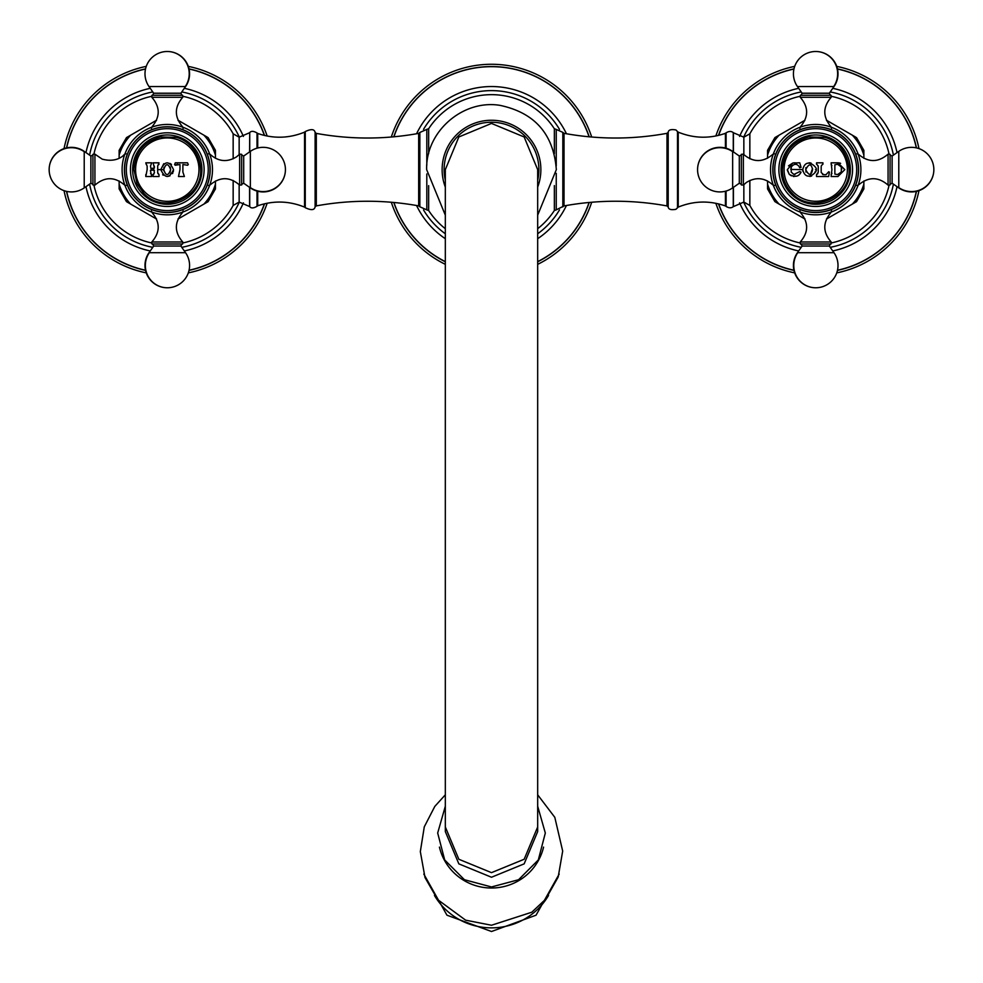 <?xml version="1.0" encoding="UTF-8"?>
<svg xmlns="http://www.w3.org/2000/svg" width="983" height="983" viewBox="0 0 983 983"><rect width="100%" height="100%" fill="white"/><g stroke="black" fill="none" stroke-linecap="round" stroke-linejoin="round"><path stroke-width="1.47" d="M445.324 826.973L458.84 859.265L491.5 872.646L524.16 859.265L537.676 826.973L537.676 831.569L524.16 863.86L491.5 877.241L458.84 863.86L445.324 831.569L445.324 169.629L458.84 136.969L491.5 123.428L458.84 136.969L445.324 169.629M537.676 169.629L524.16 136.969L491.5 123.428L524.16 136.969L537.676 169.629L537.676 826.973M559.474 129.326A79.033 79.033 0 0 0 423.538 129.314M559.474 209.932A79.033 79.033 0 0 1 537.676 233.757M445.324 233.757A79.033 79.033 0 0 1 423.538 209.957M566.441 133.762A83.076 83.076 0 0 0 416.559 133.774M566.441 205.496A83.076 83.076 0 0 1 537.676 238.697M445.324 238.697A83.076 83.076 0 0 1 416.559 205.496M589.21 136.809A103.08 103.08 0 0 0 393.79 136.809M589.21 202.461A103.08 103.08 0 0 1 537.676 261.797M445.324 261.797A103.08 103.08 0 0 1 393.79 202.461M589.063 136.797A102.932 102.932 0 0 0 393.937 136.797M589.063 202.473A102.932 102.932 0 0 1 537.676 261.625M445.324 261.625A102.932 102.932 0 0 1 393.937 202.473M591.692 137.03A105.365 105.365 0 0 0 391.308 137.03M591.692 202.24A105.365 105.365 0 0 1 537.676 264.341M445.324 264.341A105.365 105.365 0 0 1 391.308 202.24M233.155 158.804L233.155 133.811A74.978 74.978 0 0 0 183.17 96.359M249.571 187.348L249.571 206.516L239.152 202.068L233.155 205.447L233.155 180.454M239.348 137.178A79.033 79.033 0 0 0 181.781 91.947M152.795 91.947A79.033 79.033 0 0 0 89.6 155.142M239.348 202.08A79.033 79.033 0 0 1 181.781 247.323M152.795 247.323A79.033 79.033 0 0 1 89.6 184.128M243.428 136.416A83.076 83.076 0 0 0 184.325 88.323M150.252 88.323A83.076 83.076 0 0 0 85.976 152.598M243.428 202.854A83.076 83.076 0 0 1 184.325 250.948M150.252 250.948A83.076 83.076 0 0 1 85.976 186.672M264.55 135.482A103.08 103.08 0 0 0 189.031 68.871M145.545 68.871A103.08 103.08 0 0 0 66.525 147.892M264.55 203.788A103.08 103.08 0 0 1 189.031 270.399M145.545 270.399A103.08 103.08 0 0 1 66.525 191.378M264.378 135.445A102.932 102.932 0 0 0 189.055 69.019M145.509 69.019A102.932 102.932 0 0 0 66.672 147.855M264.378 203.825A102.932 102.932 0 0 1 189.055 270.239M145.509 270.239A102.932 102.932 0 0 1 66.672 191.402M267.155 136.035A105.365 105.365 0 0 0 188.306 66.377M146.258 66.377A105.365 105.365 0 0 0 64.03 148.605M267.155 203.223A105.365 105.365 0 0 1 188.306 272.881M146.258 272.881A105.365 105.365 0 0 1 64.03 190.653M215.437 180.983L215.437 188.945L208.077 201.675L178.034 219.025M156.543 219.025L127.176 202.068M126.488 201.675L119.14 188.945L119.14 180.983M156.408 120.54A50.28 50.28 0 0 0 155.769 120.688L130.653 135.187A50.28 50.28 0 0 0 119.14 155.142L119.14 150.325L126.488 137.595L130.653 135.187L126.488 137.595M155.769 120.688L156.543 120.245M208.077 137.595L215.437 150.325L215.437 155.142A50.28 50.28 0 0 0 203.911 135.187L207.401 137.202M178.034 120.245L178.808 120.688A50.28 50.28 0 0 0 178.169 120.54M215.437 158.288L215.437 155.142M119.14 155.142L119.14 158.288M203.911 135.187L178.808 120.688M733.429 151.923L733.429 132.754L743.848 137.19L749.845 133.811L749.845 158.804M749.845 180.454L749.845 205.447A74.978 74.978 0 0 0 799.83 242.899M893.4 155.142A79.033 79.033 0 0 0 830.205 91.947M801.219 91.947A79.033 79.033 0 0 0 743.652 137.178M893.4 184.128A79.033 79.033 0 0 1 830.205 247.323M801.219 247.323A79.033 79.033 0 0 1 743.652 202.08M897.024 152.598A83.076 83.076 0 0 0 832.748 88.323M798.675 88.323A83.076 83.076 0 0 0 739.572 136.416M897.024 186.672A83.076 83.076 0 0 1 832.748 250.948M798.675 250.948A83.076 83.076 0 0 1 739.572 202.854M916.475 147.892A103.08 103.08 0 0 0 837.455 68.871M793.969 68.871A103.08 103.08 0 0 0 718.475 135.408M916.475 191.378A103.08 103.08 0 0 1 837.455 270.399M793.969 270.399A103.08 103.08 0 0 1 718.475 203.862M916.328 147.855A102.932 102.932 0 0 0 837.491 69.019M793.945 69.019A102.932 102.932 0 0 0 718.647 135.371M916.328 191.402A102.932 102.932 0 0 1 837.491 270.239M793.945 270.239A102.932 102.932 0 0 1 718.647 203.899M918.97 148.605A105.365 105.365 0 0 0 836.742 66.377M794.694 66.377A105.365 105.365 0 0 0 715.857 135.986M918.97 190.653A105.365 105.365 0 0 1 836.742 272.881M794.694 272.881A105.365 105.365 0 0 1 715.857 203.284M863.86 180.983L863.86 188.945L856.512 201.675L827.231 218.57A50.28 50.28 0 0 1 826.592 218.718M855.038 202.523L856.512 201.675M804.966 219.025L775.759 202.166M774.923 201.675L767.563 188.945L767.563 180.983M767.563 155.142L767.563 150.325L774.923 137.595L779.089 135.187A50.28 50.28 0 0 0 767.563 155.142L767.563 158.288M804.831 120.54A50.28 50.28 0 0 0 804.192 120.688L779.089 135.187M776.398 136.735L774.923 137.595M856.512 137.595L863.86 150.325L863.86 155.142A50.28 50.28 0 0 0 852.347 135.187L855.665 137.104M826.457 120.245L827.231 120.688A50.28 50.28 0 0 0 826.592 120.54M863.86 158.288L863.86 155.142M852.347 135.187L827.231 120.688M163.78 170.735L163.743 169.629C165.918 176.19 168.216 176.19 170.637 169.629L169.936 172.873M162.637 174.691L163.252 175.22M167.466 176.473L169.973 175.846M172.517 173.586L172.861 172.922M173.315 171.583L173.524 169.629C169.273 178.66 165.021 178.66 160.807 169.629C165.021 160.61 169.273 160.61 173.524 169.629M171.484 164.407L169.912 163.387M163.78 163.694L160.807 169.629L163.743 169.629L163.977 167.331M170.268 167.073L170.637 169.629C168.216 163.08 165.918 163.08 163.743 169.629M147.143 169.629L147.143 166.127L145.803 162.822L151.726 162.822L150.473 166.102L150.952 168.535L154.356 168.044L153.102 162.822L159.013 162.822L157.685 166.127L157.685 172.725L159.013 174.581L159.013 176.522L153.102 176.522L153.102 174.581L154.442 172.725L153.95 169.961L150.387 170.44L151.726 176.522L145.803 176.522L147.143 169.629M179.975 169.629L179.975 164.517L175.269 165.255L174.581 164.566L175.306 162.822L187.544 162.822L188.281 164.566L187.593 165.255L182.887 164.517L182.887 172.025L184.386 176.522L178.476 176.522L179.975 169.629M184.386 176.522L182.887 172.025M187.544 162.822L188.281 164.566L187.593 165.255M177.64 164.272L175.773 164.837M201.933 169.629A34.651 34.651 0 0 0 167.282 134.978A34.651 34.651 0 0 0 132.631 169.629A34.651 34.651 0 0 0 167.282 204.28A34.651 34.651 0 0 0 201.933 169.629M204.12 169.629A36.838 36.838 0 0 0 167.282 132.791A36.838 36.838 0 0 0 130.444 169.629A36.838 36.838 0 0 0 167.282 206.467A36.838 36.838 0 0 0 204.12 169.629M208.236 169.629A40.954 40.954 0 0 0 167.282 128.675A40.954 40.954 0 0 0 126.328 169.629A40.954 40.954 0 0 0 167.282 210.583A40.954 40.954 0 0 0 208.236 169.629M210.043 169.629A42.76 42.76 0 0 1 167.282 212.389A42.76 42.76 0 0 1 124.534 169.629A42.76 42.76 0 0 1 167.282 126.881A42.76 42.76 0 0 1 210.043 169.629M210.178 169.629A42.896 42.896 0 0 0 167.282 126.746A42.896 42.896 0 0 0 124.399 169.629A42.896 42.896 0 0 0 167.282 212.525A42.896 42.896 0 0 0 210.178 169.629M212.451 170.87L212.475 169.629A45.193 45.193 0 0 1 167.282 214.822A45.193 45.193 0 0 1 122.101 169.629L122.113 170.87M166.041 214.798L168.523 214.798M169.764 214.749L170.993 214.663M172.209 214.552L173.401 214.405M174.569 214.233L175.699 214.024M177.825 213.569L178.808 213.323M179.717 213.078L180.54 212.832M181.29 212.598L181.941 212.377M182.506 212.181L183.121 211.947M209.305 186.254L209.834 184.853M210.03 184.288L210.251 183.637M210.485 182.887L210.731 182.064M210.976 181.155L211.222 180.172M211.677 178.046L211.886 176.915M212.058 175.748L212.205 174.556M212.316 173.34L212.402 172.111M168.523 124.46L167.282 124.448A45.193 45.193 0 0 1 212.475 169.629L212.451 168.388M212.402 167.159L212.316 165.93M212.205 164.714L212.058 163.522M211.886 162.355L211.677 161.212M211.222 159.086L210.976 158.116M210.731 157.206L210.485 156.371M210.251 155.633L210.03 154.982M209.834 154.417L209.6 153.79M181.941 126.893L181.29 126.672M180.54 126.438L179.717 126.193M178.808 125.935L177.825 125.689M175.699 125.234L174.569 125.038M173.401 124.866L172.209 124.718M170.993 124.595L169.764 124.509M166.041 124.46L167.282 124.448A45.193 45.193 0 0 0 122.101 169.629L122.113 168.388M164.812 124.509L163.583 124.595M162.367 124.718L161.175 124.866M160.008 125.038L158.865 125.234M156.739 125.689L155.769 125.935M154.859 126.193L154.024 126.438M153.287 126.672L152.635 126.893M152.07 127.09L150.669 127.606M125.259 153.016L124.743 154.417M124.546 154.982L124.325 155.633M124.091 156.371L123.846 157.206M123.588 158.116L123.342 159.086M122.887 161.212L122.691 162.355M122.519 163.522L122.371 164.714M122.248 165.93L122.162 167.159M122.162 172.111L122.248 173.34M122.371 174.556L122.519 175.748M122.691 176.915L122.887 178.046M123.342 180.172L123.588 181.155M123.846 182.064L124.091 182.887M124.325 183.637L124.546 184.288M152.635 212.377L153.287 212.598M154.024 212.832L154.859 213.078M155.769 213.323L156.739 213.569M158.865 214.024L160.008 214.233M161.175 214.405L162.367 214.552M163.583 214.663L164.812 214.749M151.812 241.99L151.96 244.005L182.617 244.005L182.764 241.99L151.812 241.99C160.217 232.32 160.327 222.551 152.156 212.684L153.557 212.684M94.933 154.159L92.918 154.306L92.918 184.964L94.933 185.111L94.933 154.159L102.171 159.123C117.53 163.301 124.558 154.405 124.227 154.503L124.227 155.904M182.764 97.28L182.617 95.265L151.96 95.265L151.812 97.28L182.764 97.28C174.36 106.95 174.249 116.719 182.42 126.574L181.007 126.574M239.643 185.111L241.658 184.964L241.658 154.306L239.643 154.159L239.643 185.111C229.973 176.707 220.204 176.596 210.337 184.767L210.337 183.354M145.803 176.522L145.803 174.581M151.726 174.581L150.522 173.438M154.442 170.44L150.878 169.961M153.95 174.028L153.102 174.581L153.102 176.522M159.013 174.581L157.821 173.438M159.013 164.284L157.821 165.414M153.557 164.53L153.102 162.822M154.356 168.044L154.356 166.102M150.952 168.535L153.876 168.535M146.27 164.505L145.803 162.822M817.819 173.659L816.529 174.581L818.261 172.246L818.261 166.618L817.094 164.53M826.064 174.63L828.718 171.73L829.419 172.148L828.644 176.522L816.529 176.522L816.529 174.581M821.198 172.504L823.619 174.679L822.55 174.433M822.39 164.517L821.284 165.943M822.931 162.822L822.931 164.284L822.931 162.822L816.529 162.822L816.529 164.284M818.04 165.599L818.261 166.618M828.644 176.522L816.529 176.522M828.718 171.73L829.419 172.148M823.619 174.679L825.56 174.679M821.186 166.618L821.186 172.246M800.936 172.394L801.047 172.148C798.835 176.768 794.915 177.493 789.263 174.347L787.346 169.629L792.826 162.994L799.744 162.822L801.047 167.368L799.646 167.774L799.032 166.385C796.562 163.461 793.957 163.669 791.229 167.049L791.229 172.123L793.932 174.47L791.229 172.123M802.742 169.629C806.429 154.564 820.068 170.551 815.472 169.629C820.043 168.781 806.465 184.657 802.742 169.629L790.75 169.445M831.925 169.629L831.114 162.822L837.958 162.822L844.815 169.629L837.958 176.522L831.114 176.522L831.925 169.629M796.918 163.08L794.669 162.822M794.485 162.822L793.65 162.883M787.371 170.28L789.263 174.347L791.389 175.846M793.355 176.448L794.092 176.51M797.029 176.031L797.963 175.588M798.909 174.949L800.309 173.463M794.952 174.605L793.932 174.47L799.707 171.583L801.047 172.148M791.229 167.049L790.885 168.228M794.977 164.296L795.64 164.296M799.032 166.385L799.646 167.774M798.282 162.822L799.744 162.822M788.501 165.857L792.826 162.994M802.792 170.526L802.89 171.226M809.759 176.448L810.41 176.35M811.049 176.19L811.675 175.957M814.919 172.652L815.276 171.497M811.049 163.08L810.41 162.92M809.759 162.822L809.07 162.785M805.974 172.074L805.851 167.663M812.523 168.523L810.557 174.138M805.691 169.629C808.96 175.92 811.245 175.92 812.572 169.629C811.245 163.35 808.96 163.35 805.691 169.629M831.925 173.266L831.114 174.581L831.888 173.586M837.958 162.822L839.31 162.957M839.974 163.129L840.612 163.35M831.114 164.284L831.925 165.586M841.706 169.408L841.301 166.938L841.301 171.914L839.347 174.163M841.301 171.914L837.614 174.581L834.862 174.089L834.862 164.775L837.614 164.284L841.301 166.938M850.369 169.629A34.651 34.651 0 0 0 815.718 134.978A34.651 34.651 0 0 0 781.067 169.629A34.651 34.651 0 0 0 815.718 204.28A34.651 34.651 0 0 0 850.369 169.629M852.556 169.629A36.838 36.838 0 0 0 815.718 132.791A36.838 36.838 0 0 0 778.88 169.629A36.838 36.838 0 0 0 815.718 206.467A36.838 36.838 0 0 0 852.556 169.629M856.672 169.629A40.954 40.954 0 0 0 815.718 128.675A40.954 40.954 0 0 0 774.764 169.629A40.954 40.954 0 0 0 815.718 210.583A40.954 40.954 0 0 0 856.672 169.629M858.466 169.629A42.76 42.76 0 0 1 815.718 212.389A42.76 42.76 0 0 1 772.957 169.629A42.76 42.76 0 0 1 815.718 126.881A42.76 42.76 0 0 1 858.466 169.629M858.601 169.629A42.896 42.896 0 0 0 815.718 126.746A42.896 42.896 0 0 0 772.822 169.629A42.896 42.896 0 0 0 815.718 212.525A42.896 42.896 0 0 0 858.601 169.629M860.887 170.87L860.899 169.629A45.193 45.193 0 0 1 815.718 214.822A45.193 45.193 0 0 1 770.525 169.629L770.549 170.87M814.477 214.798L816.959 214.798M818.188 214.749L819.417 214.663M820.633 214.552L821.825 214.405M822.992 214.233L824.135 214.024M826.261 213.569L827.231 213.323M828.141 213.078L828.976 212.832M829.713 212.598L830.365 212.377M830.93 212.181L831.557 211.947M857.741 186.254L858.257 184.853M858.454 184.288L858.675 183.637M858.909 182.887L859.154 182.064M859.412 181.155L859.658 180.172M860.113 178.046L860.309 176.915M860.481 175.748L860.629 174.556M860.752 173.34L860.838 172.111M816.959 124.46L815.718 124.448A45.193 45.193 0 0 1 860.899 169.629L860.887 168.388M860.838 167.159L860.752 165.93M860.629 164.714L860.481 163.522M860.309 162.355L860.113 161.212M859.658 159.086L859.412 158.116M859.154 157.206L858.909 156.371M858.675 155.633L858.454 154.982M858.257 154.417L858.036 153.79M830.365 126.893L829.713 126.672M828.976 126.438L828.141 126.193M827.231 125.935L826.261 125.689M824.135 125.234L822.992 125.038M821.825 124.866L820.633 124.718M819.417 124.595L818.188 124.509M814.477 124.46L815.718 124.448A45.193 45.193 0 0 0 770.525 169.629L770.549 168.388M813.236 124.509L812.007 124.595M810.791 124.718L809.599 124.866M808.431 125.038L807.301 125.234M805.175 125.689L804.192 125.935M803.283 126.193L802.46 126.438M801.71 126.672L801.059 126.893M800.494 127.09L799.093 127.606M773.695 153.016L773.166 154.417M772.97 154.982L772.749 155.633M772.515 156.371L772.269 157.206M772.024 158.116L771.778 159.086M771.323 161.212L771.114 162.355M770.942 163.522L770.795 164.714M770.684 165.93L770.598 167.159M770.598 172.111L770.684 173.34M770.795 174.556L770.942 175.748M771.114 176.915L771.323 178.046M771.778 180.172L772.024 181.155M772.269 182.064L772.515 182.887M772.749 183.637L772.97 184.288M801.059 212.377L801.71 212.598M802.46 212.832L803.283 213.078M804.192 213.323L805.175 213.569M807.301 214.024L808.431 214.233M809.599 214.405L810.791 214.552M812.007 214.663L813.236 214.749M800.236 241.99L800.383 244.005L831.04 244.005L831.188 241.99L800.236 241.99C808.64 232.32 808.751 222.551 800.58 212.684L801.993 212.684M743.357 154.159L741.342 154.306L741.342 184.964L743.357 185.111L743.357 154.159C753.027 162.564 762.796 162.674 772.663 154.503L772.663 155.904M831.188 97.28L831.04 95.265L800.383 95.265L800.236 97.28L831.188 97.28C822.783 106.95 822.673 116.719 830.844 126.574L829.443 126.574M888.067 185.111L890.082 184.964L890.082 154.306L888.067 154.159L888.067 185.111C878.397 176.707 868.628 176.596 858.773 184.767L858.773 183.354M543.574 847.1A53.451 52.836 -0 0 1 491.5 888.018A53.451 52.836 180 0 1 439.426 847.1M548.539 895.452A66.008 65.247 -0 0 1 491.5 927.866A66.008 65.247 180 0 1 434.461 895.452M537.676 180.258A47.381 47.381 0 0 0 491.5 122.248A47.381 47.381 0 0 0 445.324 180.258M537.676 187.089A49.371 49.371 0 0 0 491.5 120.258A49.371 49.371 0 0 0 445.324 187.089M554.351 153.667L554.351 128.748A74.978 74.978 0 0 0 428.662 128.736L428.662 153.618M537.676 228.695A74.978 74.978 0 0 0 554.351 210.522L554.351 185.603M428.662 185.64L428.662 210.534A74.978 74.978 0 0 0 445.324 228.695M426.806 173.954L426.806 209.883L428.662 210.534M418.672 133.393C384.55 139.561 350.427 139.561 316.305 133.393L316.305 205.877C350.427 199.709 384.55 199.709 418.672 205.877L418.672 133.393L419.852 132.459L419.852 206.799L426.806 209.883M419.852 132.459L426.806 129.387L426.806 165.304M249.731 151.8L249.731 132.594C251.169 130.837 253.589 130.96 257.005 132.963L257.718 133.467C273.495 138.861 289.113 138.419 304.558 132.14L305.258 131.562C311.193 128.761 314.486 129.068 315.113 132.459L315.113 206.799L316.305 205.877M305.258 131.562L305.258 207.696C311.193 210.497 314.486 210.202 315.113 206.799M304.558 132.14L304.558 207.118L305.258 207.696M257.718 191.255L257.718 205.791C273.495 200.409 289.113 200.851 304.558 207.118M257.005 191.058L257.005 206.307L257.718 205.791M249.731 187.458L249.731 206.676C251.169 208.433 253.589 208.31 257.005 206.307M257.005 132.963L257.005 148.2M257.718 133.467L257.718 148.003M249.731 132.594L249.571 151.923M239.152 202.068L239.152 184.595M239.152 154.663L239.152 137.19L249.571 132.754M215.437 184.128A50.28 50.28 0 0 1 203.911 204.083M178.808 218.57A50.28 50.28 0 0 1 178.169 218.718M156.408 218.718A50.28 50.28 0 0 1 155.769 218.57M130.653 204.083A50.28 50.28 0 0 1 119.14 184.128M554.351 210.522L556.243 209.871L556.243 173.34M562.829 206.909L562.829 132.361L564.033 133.332L564.033 205.926L556.243 209.871M743.848 184.595L743.848 202.068L733.269 206.676C731.217 208.236 728.821 208.15 726.093 206.418L725.417 205.951C709.542 200.409 693.814 200.79 678.233 207.106L675.935 209.305C671.02 210.19 668.44 209.391 668.194 206.909L666.99 205.926L666.99 133.332C632.671 139.586 598.352 139.586 564.033 133.332M668.194 206.909L668.194 132.361L666.99 133.332M677.496 207.732L677.496 131.538L675.935 129.953C671.02 129.068 668.44 129.867 668.194 132.361M556.243 165.93L556.243 129.4L562.829 132.361M678.233 207.106L678.233 132.152L677.496 131.538M725.417 148.04L725.417 133.319C709.542 138.861 693.814 138.468 678.233 132.152M726.093 148.224L726.093 132.84L725.417 133.319M733.269 151.8L733.269 132.594C731.217 131.034 728.821 131.12 726.093 132.84M733.269 206.676L733.269 187.458M726.093 206.418L726.093 191.034M725.417 205.951L725.417 191.218M733.429 206.516L733.429 187.348M743.848 137.19L743.848 154.663M863.86 184.128A50.28 50.28 0 0 1 852.347 204.083M804.831 218.718A50.28 50.28 0 0 1 804.192 218.57M779.089 204.083A50.28 50.28 0 0 1 767.563 184.128M198.984 169.629A31.702 31.702 0 0 0 167.282 137.939A31.702 31.702 0 0 0 135.593 169.629A31.702 31.702 0 0 0 167.282 201.331A31.702 31.702 0 0 0 198.984 169.629M157.685 169.629L160.807 169.629M181.007 212.684L182.42 212.684L183.17 210.89M181.953 244.005L180.884 246.045L153.68 246.045L152.623 244.005M153.68 246.045L149.023 252.692L185.541 252.692L180.884 246.045M149.023 252.692A22.29 22.29 0 0 0 167.282 287.773A22.29 21.933 -90 0 1 149.318 252.692M124.227 183.354L124.227 184.767L126.033 185.517M92.918 184.3L90.878 183.231L90.878 156.027L92.918 154.97M90.878 156.027L84.219 151.37L84.219 187.888L90.878 183.231M84.219 151.37A22.29 22.29 0 0 0 49.15 169.629A22.29 21.933 0 0 1 84.219 151.665M153.557 126.574L152.156 126.574L151.394 128.38M152.623 95.265L153.68 93.225L180.884 93.225L181.953 95.265M180.884 93.225L185.541 86.565L149.023 86.565L153.68 93.225M185.541 86.565A22.29 22.29 0 0 0 167.282 51.497A22.29 21.933 90 0 1 185.259 86.565M210.337 155.904L210.337 154.503L208.543 153.741M241.658 154.97L243.698 156.027L243.698 183.231L241.658 184.3M243.698 183.231L250.346 187.888L250.346 151.37L243.698 156.027M250.346 187.888A22.29 22.29 0 0 0 285.426 169.629A22.29 21.933 180 0 1 250.346 187.606M847.371 169.629A31.653 31.653 0 0 0 815.718 137.976A31.653 31.653 0 0 0 784.065 169.629A31.653 31.653 0 0 0 815.718 201.282A31.653 31.653 0 0 0 847.371 169.629M829.443 212.684L830.844 212.684L831.606 210.89M830.377 244.005L829.32 246.045L802.116 246.045L801.047 244.005M802.116 246.045L797.459 252.692L833.977 252.692L829.32 246.045M797.459 252.692A22.29 22.29 0 0 0 815.718 287.773A22.29 21.933 -90 0 1 797.741 252.692M772.663 183.354L772.663 184.767L774.457 185.517M741.342 184.3L739.302 183.231L739.302 156.027L741.342 154.97M739.302 156.027L732.654 151.37L732.654 187.888L739.302 183.231M732.654 151.37A22.29 22.29 0 0 0 697.574 169.629A22.29 21.933 0 0 1 732.654 151.665M801.993 126.574L800.58 126.574L799.83 128.38M801.047 95.265L802.116 93.225L829.32 93.225L830.377 95.265M829.32 93.225L833.977 86.565L797.459 86.565L802.116 93.225M833.977 86.565A22.29 22.29 0 0 0 815.718 51.497A22.29 21.933 90 0 1 833.682 86.565M858.773 155.904L858.773 154.503L856.967 153.741M890.082 154.97L892.122 156.027L892.122 183.231L890.082 184.3M892.122 183.231L898.781 187.888L898.781 151.37L892.122 156.027M898.781 187.888A22.29 22.29 0 0 0 933.85 169.629A22.29 21.933 180 0 1 898.781 187.606M537.676 794.817L554.805 817.328L562.681 851.069L558.197 876.996L545.712 899.138L531.791 912.224L491.5 925.249L465.61 920.162L437.668 899.605L425.012 877.573L420.331 851.61L424.287 826.826L434.818 806.392L445.324 794.817M423.82 874.084L446.958 915.198L491.5 931.503L536.042 915.198L559.18 874.084M445.324 806.244L437.681 833.019L444.697 859.965L464.431 879.724L491.5 886.961L518.569 879.724L538.303 859.965L545.319 833.019L537.676 806.244M537.676 215.154L556.341 169.629C553.564 134.093 534.727 112.652 499.843 105.328C462.563 99.32 425.492 131.882 426.659 169.629L445.324 215.154M426.806 129.387L428.662 128.736M418.672 205.877L419.852 206.799M315.113 132.459L316.305 133.393M239.152 137.19L233.155 133.811M94.012 185.517A74.978 74.978 0 0 0 151.394 242.899M183.17 242.899A74.978 74.978 0 0 0 233.155 205.447M151.394 96.359A74.978 74.978 0 0 0 94.012 153.741M666.99 205.926C632.671 199.684 598.352 199.684 564.033 205.926M556.243 129.4L554.351 128.748M743.848 202.068L749.845 205.447M831.606 242.899A74.978 74.978 0 0 0 888.988 185.517M888.988 153.741A74.978 74.978 0 0 0 831.606 96.359M799.83 96.359A74.978 74.978 0 0 0 749.845 133.811M133.934 169.629L137.104 183.833L143.702 193.221C162.834 214.491 202.154 198.21 200.643 169.629C199.193 147.192 182.469 138.148 175.576 137.325L160.524 136.969C143.96 141.589 135.101 152.476 133.934 169.629M152.156 212.684L151.394 210.89M182.42 212.684C174.249 222.551 174.36 232.32 182.764 241.99M167.282 287.773A22.29 22.29 0 0 0 185.541 252.692M124.227 154.503L126.033 153.741M124.227 184.767C114.532 176.596 104.763 176.707 94.933 185.111M49.15 169.629A22.29 22.29 0 0 0 84.219 187.888M182.42 126.574L183.17 128.38M152.156 126.574C160.327 116.719 160.217 106.95 151.812 97.28M167.282 51.497A22.29 22.29 0 0 0 149.023 86.565M210.337 184.767L208.543 185.517M210.337 154.503C218.509 161.691 227.245 162.478 236.559 156.85L239.643 154.159M285.426 169.629A22.29 22.29 0 0 0 250.346 151.37M782.357 169.629C782.493 178.783 785.749 186.647 792.126 193.221C811.258 214.491 850.59 198.21 849.066 169.629C847.616 147.192 830.893 138.148 824.012 137.325L808.948 136.969C792.384 141.589 783.525 152.476 782.357 169.629M800.58 212.684L799.83 210.89M830.844 212.684C822.673 222.551 822.783 232.32 831.188 241.99M815.718 287.773A22.29 22.29 0 0 0 833.977 252.692M772.663 154.503L774.457 153.741M772.663 184.767C764.491 177.567 755.755 176.78 746.441 182.42L743.357 185.111M697.574 169.629A22.29 22.29 0 0 0 732.654 187.888M830.844 126.574L831.606 128.38M800.58 126.574C808.751 116.719 808.64 106.95 800.236 97.28M815.718 51.497A22.29 22.29 0 0 0 797.459 86.565M858.773 184.767L856.967 185.517M858.773 154.503C868.468 162.674 878.237 162.564 888.067 154.159M933.85 169.629A22.29 22.29 0 0 0 898.781 151.37"/></g></svg>
